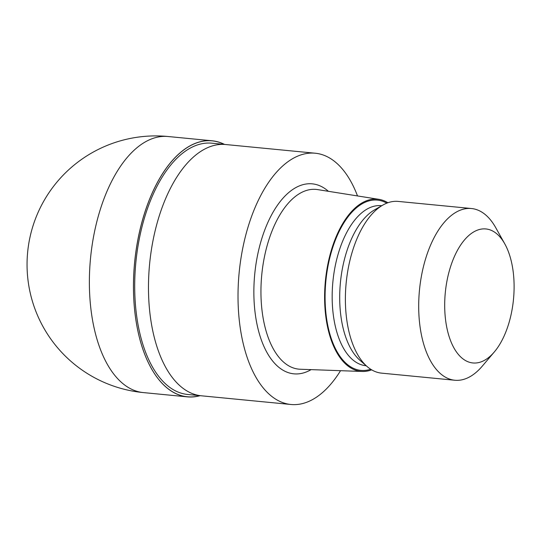 <?xml version="1.0" encoding="UTF-8"?>
<svg xmlns="http://www.w3.org/2000/svg" width="541" height="541" viewBox="0 0 541 541"><rect width="100%" height="100%" fill="white"/><g stroke="black" fill="none" stroke-linecap="round" stroke-linejoin="round"><path stroke-width="0.81" d="M199.913 395.654A128.548 65.441 -84.5 0 1 141.864 346.166A128.548 65.441 -84.5 0 1 143.406 217.069A128.548 65.441 -84.5 0 1 224.305 144.393A128.548 65.441 -84.5 0 0 143.406 217.069A128.548 65.441 -84.5 0 0 141.864 346.166A128.548 65.441 -84.5 0 0 199.92 395.654M340.546 370.686A126.222 64.251 -84.5 0 1 290.882 404.485L201.347 395.796A126.222 64.251 -84.5 0 1 158.202 219.348A126.222 64.251 -84.5 0 1 225.732 144.535L315.268 153.225A126.222 64.251 -84.5 0 1 357.506 195.937M201.117 395.769L187.571 394.457A126.222 64.251 -84.5 0 1 144.427 218.009A126.222 64.251 -84.5 0 1 211.957 143.196L225.502 144.508M371.681 369.848A86.506 44.037 -84.5 0 1 362.2 371.464L300.187 369.239A90.286 45.958 -84.5 0 1 298.76 369.145A90.286 45.958 -84.5 0 1 267.903 242.929A90.286 45.958 -84.5 0 1 316.208 189.418A90.286 45.958 -84.5 0 1 317.621 189.6L378.91 199.338A86.506 44.037 -84.5 0 1 387.897 202.747M362.2 371.464A86.506 44.037 -84.5 0 1 331.275 250.442A86.506 44.037 -84.5 0 1 378.91 199.338M494.325 351.948L482.288 366.135A86.262 43.909 -84.5 0 1 454.825 380.249L381.527 373.134A86.262 43.909 -84.5 0 1 367.102 366.528L359.941 360.292A80.393 40.927 -84.5 0 1 345.909 254.06A80.393 40.927 -84.5 0 1 374.541 209.867L382.771 205.127A86.262 43.909 -84.5 0 1 398.19 201.414L471.488 208.528A86.262 43.909 -84.5 0 1 495.725 227.66L504.807 243.903A67.307 34.259 -84.5 0 1 508.905 323.065A67.307 34.259 -84.5 0 1 494.325 351.948A67.307 34.259 -84.5 0 1 453.534 347.194A67.307 34.259 -84.5 0 1 449.889 268.87A67.307 34.259 -84.5 0 1 504.807 243.903M367.102 366.528A86.262 43.909 -84.5 0 1 352.042 252.546A86.262 43.909 -84.5 0 1 382.771 205.127M454.825 380.249A86.262 43.909 -84.5 0 1 425.341 259.66A86.262 43.909 -84.5 0 1 471.488 208.528M290.882 404.485A126.222 64.251 -84.5 0 1 247.744 228.038A126.222 64.251 -84.5 0 1 315.268 153.225M158.202 219.348A126.222 64.251 -84.5 0 1 225.732 144.535M200.129 395.674A128.63 65.481 -84.5 0 1 187.335 396.857A128.63 65.481 -84.5 0 1 143.372 217.036A128.63 65.481 -84.5 0 1 212.187 140.795A128.63 65.481 -84.5 0 1 224.515 144.413M311.095 369.631A95.432 48.575 -84.5 0 1 262.169 342.183A95.432 48.575 -84.5 0 1 261.242 240.434A95.432 48.575 -84.5 0 1 328.401 191.311M370.693 369.239A85.539 43.544 -84.5 0 1 331.018 337.8A85.539 43.544 -84.5 0 1 331.694 250.835A85.539 43.544 -84.5 0 1 386.815 203.152M366.216 365.757L365.838 365.716A80.393 40.927 -84.5 0 1 338.362 253.33A80.393 40.927 -84.5 0 1 381.371 205.681L381.75 205.715M143.257 392.577L143.257 392.577A128.63 65.481 -84.5 0 1 99.287 212.762A128.63 65.481 -84.5 0 1 168.109 136.515L168.109 136.515A128.63 128.63 0 0 0 32.413 227.802A128.63 128.63 0 0 0 143.257 392.577L187.335 396.857M212.187 140.795L168.109 136.515"/></g></svg>
